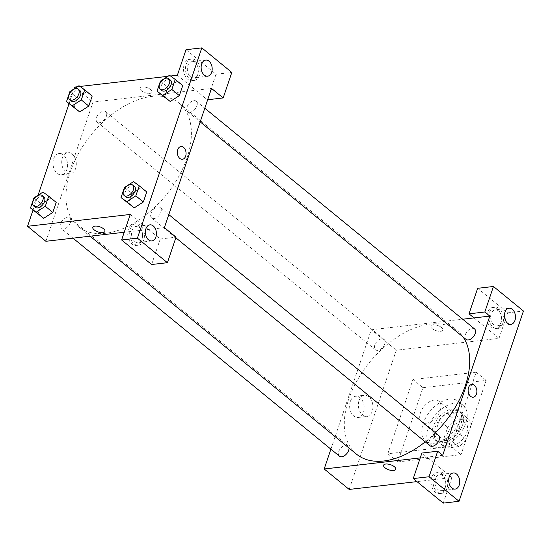 <?xml version="1.0" encoding="UTF-8"?>
<svg xmlns="http://www.w3.org/2000/svg" width="551" height="551" viewBox="0 0 551 551"><rect width="100%" height="100%" fill="white"/><g stroke="black" fill="none" stroke-linecap="round" stroke-linejoin="round"><path stroke-width="0.41" stroke-dasharray="2.75 2.07" d="M426.405 423.23A13.506 8.155 -50.7 0 0 438.748 413.718A13.506 8.155 -50.7 0 0 438.885 401.176A13.506 8.155 -50.7 0 0 424.022 406.466A13.506 8.155 -50.7 0 0 421.777 422.08A13.506 8.155 -50.7 0 0 426.405 423.23M453.067 445.043A13.506 8.155 -50.7 0 0 465.409 435.531A13.506 8.155 -50.7 0 0 465.547 422.989A13.506 8.155 -50.7 0 0 450.684 428.279A13.506 8.155 -50.7 0 0 448.445 443.892A13.506 8.155 -50.7 0 0 453.067 445.043M442.611 442.295L447.681 427.321A18.397 11.11 -50.7 0 1 455.34 420.255L468.075 418.788A18.397 11.11 -50.7 0 1 468.646 419.201A18.397 11.11 -50.7 0 1 471.38 424.594L466.311 439.56A18.397 11.11 -50.7 0 1 458.652 446.627L445.911 448.101A18.397 11.11 -50.7 0 1 445.346 447.681A18.397 11.11 -50.7 0 1 442.611 442.295L434.278 435.476L439.347 420.509L447.681 427.321M471.38 424.594L463.047 417.775L457.977 432.742L466.311 439.56M458.652 446.627L450.319 439.815L437.577 441.282L445.911 448.101M450.319 439.815A18.397 11.11 -50.7 0 0 457.977 432.742M463.047 417.775A18.397 11.11 -50.7 0 0 460.312 412.382A18.397 11.11 -50.7 0 0 459.748 411.969L468.075 418.788M439.347 420.509A18.397 11.11 -50.7 0 1 447.006 413.436L459.748 411.969M434.278 435.476A18.397 11.11 -50.7 0 0 437.012 440.862A18.397 11.11 -50.7 0 0 437.577 441.282M462.489 425.028A18.906 11.413 129.3 0 1 450.573 440.049A18.906 11.413 129.3 0 1 436.688 441.255A18.906 11.413 129.3 0 1 439.829 419.394A18.906 11.413 129.3 0 1 460.636 411.99A18.906 11.413 129.3 0 1 462.489 425.028M460.822 423.664A18.906 11.413 -50.7 0 0 458.969 410.626A18.906 11.413 -50.7 0 0 438.162 418.03A18.906 11.413 -50.7 0 0 435.021 439.891A18.906 11.413 -50.7 0 0 441.496 441.503A18.906 11.413 -50.7 0 0 460.822 423.664M447.006 413.436L455.34 420.255M439.533 447.302A25.656 15.49 -50.7 0 0 462.985 429.236A25.656 15.49 -50.7 0 0 463.246 405.398A25.656 15.49 -50.7 0 0 435.008 415.454A25.656 15.49 -50.7 0 0 430.751 445.118A25.656 15.49 -50.7 0 0 439.533 447.302M434.532 443.211A25.656 15.49 -50.7 0 0 457.984 425.145A25.656 15.49 -50.7 0 0 458.246 401.314A25.656 15.49 -50.7 0 0 430.007 411.363A25.656 15.49 -50.7 0 0 425.751 441.027A25.656 15.49 -50.7 0 0 434.532 443.211M397.829 461.938L461.029 454.651L486.161 380.404L422.961 387.69L397.829 461.938L387.828 453.762L451.035 446.475L476.167 372.221L412.961 379.508L387.828 453.762M412.961 379.508L422.961 387.69M443.245 503.118L451.889 477.593L416.969 481.615M349.182 489.433L396.307 350.209L499.013 338.369L474.012 317.92M477.655 288.304L507.65 312.844L499.013 338.369M507.65 312.844L523.45 311.026M500.831 323.561A10.806 7.315 83.4 0 0 500.032 312.403A10.806 7.315 83.4 0 0 492.925 307.375A10.806 7.315 83.4 0 0 486.898 318.946A10.806 7.315 83.4 0 0 495.404 328.844A10.806 7.315 83.4 0 0 500.831 323.561M502.808 323.334A10.806 7.315 -96.6 0 1 497.374 328.616A10.806 7.315 -96.6 0 1 488.875 318.719A10.806 7.315 -96.6 0 1 494.901 307.148A10.806 7.315 -96.6 0 1 502.009 312.176A10.806 7.315 -96.6 0 1 502.808 323.334M498.497 310.922A8.1 5.482 83.4 0 0 495.211 309.834A8.1 5.482 83.4 0 0 490.693 318.512A8.1 5.482 83.4 0 0 497.064 325.93A8.1 5.482 83.4 0 0 501.617 319.697A8.1 5.482 83.4 0 0 498.497 310.922M445.063 488.31A10.806 7.315 83.4 0 0 444.271 477.145A10.806 7.315 83.4 0 0 437.163 472.124A10.806 7.315 83.4 0 0 431.137 483.695A10.806 7.315 83.4 0 0 439.636 493.586A10.806 7.315 83.4 0 0 445.063 488.31M451.889 477.593L421.887 453.053M447.04 488.083A10.806 7.315 -96.6 0 1 441.613 493.359A10.806 7.315 -96.6 0 1 433.114 483.468A10.806 7.315 -96.6 0 1 439.14 471.897A10.806 7.315 -96.6 0 1 446.241 476.918A10.806 7.315 -96.6 0 1 447.04 488.083M442.735 475.665A8.1 5.482 83.4 0 0 439.45 474.576A8.1 5.482 83.4 0 0 434.897 480.809A8.1 5.482 83.4 0 0 438.017 489.591A8.1 5.482 83.4 0 0 441.303 490.679A8.1 5.482 83.4 0 0 445.849 484.439A8.1 5.482 83.4 0 0 442.735 475.665M442.687 455.319L420.248 457.909M476.167 372.221L486.161 380.404M451.035 446.475L461.029 454.651M432.122 328.582A6.412 2.7 -161.3 0 0 438.506 331.213A6.412 2.7 -161.3 0 0 442.887 330.097A6.412 2.7 -161.3 0 0 437.68 325.483A6.412 2.7 -161.3 0 0 430.737 325.985A6.412 2.7 -161.3 0 0 432.122 328.582A6.412 2.7 18.7 0 1 430.73 325.985A6.412 2.7 18.7 0 1 437.673 325.483A6.412 2.7 18.7 0 1 442.887 330.097A6.412 2.7 18.7 0 1 438.506 331.22A6.412 2.7 18.7 0 1 432.122 328.582M330.896 449.161L371.312 329.76L396.307 350.209M371.312 329.76L462.702 319.222M350.319 401.472A10.683 7.232 83.4 0 0 351.111 412.513A10.683 7.232 83.4 0 0 358.136 417.479A10.683 7.232 83.4 0 0 364.101 406.039A10.683 7.232 83.4 0 0 355.691 396.252A10.683 7.232 83.4 0 0 350.319 401.472M359.059 400.467A10.683 7.232 -96.6 0 1 364.431 395.246A10.683 7.232 -96.6 0 1 372.834 405.033A10.683 7.232 -96.6 0 1 366.876 416.473A10.683 7.232 -96.6 0 1 359.851 411.507A10.683 7.232 -96.6 0 1 359.059 400.467M471.766 384.446L471.766 384.446A6.412 4.339 83.4 0 0 468.164 389.385A6.412 4.339 83.4 0 0 470.63 396.334A6.412 4.339 83.4 0 0 473.233 397.195L473.233 397.195M395.763 469.321L395.763 469.314A6.412 2.7 -161.3 0 0 394.378 466.718A6.412 2.7 -161.3 0 0 387.994 464.087A6.412 2.7 -161.3 0 0 383.613 465.202L383.613 465.202M339.457 456.166A6.75 4.077 129.3 0 1 340.573 448.362A6.75 4.077 129.3 0 1 348.005 445.718A6.75 4.077 129.3 0 1 349.038 448.066M429.994 445.731A6.75 4.077 129.3 0 1 431.109 437.921A6.75 4.077 129.3 0 1 438.541 435.276M384.674 344.003A6.75 4.077 129.3 0 1 380.417 349.368A6.75 4.077 129.3 0 1 375.458 349.802A6.75 4.077 129.3 0 1 376.581 341.992A6.75 4.077 129.3 0 1 384.006 339.347A6.75 4.077 129.3 0 1 384.674 344.003M465.994 339.361A6.75 4.077 129.3 0 1 467.117 331.557A6.75 4.077 129.3 0 1 474.542 328.913M435.421 432.728A79.675 48.102 129.3 0 1 425.241 441.847M356.545 454.203A79.675 48.102 129.3 0 1 369.769 362.083A79.675 48.102 129.3 0 1 457.454 330.869A79.675 48.102 129.3 0 1 463.054 336.957M186.961 158.13A79.675 48.102 -50.7 0 0 179.144 103.182A79.675 48.102 -50.7 0 0 173.358 99.483A79.675 48.102 -50.7 0 0 87.967 138.852A79.675 48.102 -50.7 0 0 78.242 226.516A79.675 48.102 -50.7 0 0 105.523 233.3A79.675 48.102 -50.7 0 0 186.961 158.13M70.363 222.68A6.75 4.077 129.3 0 1 66.106 228.045A6.75 4.077 129.3 0 1 61.147 228.479A6.75 4.077 129.3 0 1 61.216 222.205A6.75 4.077 129.3 0 1 67.387 217.445A6.75 4.077 129.3 0 1 69.701 218.024A6.75 4.077 129.3 0 1 70.363 222.68M196.9 105.875A6.75 4.077 -50.7 0 0 196.239 101.219A6.75 4.077 -50.7 0 0 188.807 103.864A6.75 4.077 -50.7 0 0 187.691 111.674A6.75 4.077 -50.7 0 0 189.999 112.246A6.75 4.077 -50.7 0 0 196.9 105.875M160.899 212.245A6.75 4.077 -50.7 0 0 160.238 207.589A6.75 4.077 -50.7 0 0 152.806 210.234A6.75 4.077 -50.7 0 0 151.683 218.038A6.75 4.077 -50.7 0 0 153.998 218.616A6.75 4.077 -50.7 0 0 160.899 212.245M106.364 116.316A6.75 4.077 -50.7 0 0 105.702 111.66A6.75 4.077 -50.7 0 0 98.271 114.305A6.75 4.077 -50.7 0 0 97.155 122.108A6.75 4.077 -50.7 0 0 99.462 122.687A6.75 4.077 -50.7 0 0 106.364 116.316M164.384 227.625L124.223 232.26M45.885 241.29L93.009 102.066L211.508 88.408M180.962 146.532L180.962 146.532A6.412 4.339 83.4 0 0 177.36 151.47A6.412 4.339 83.4 0 0 179.833 158.412A6.412 4.339 83.4 0 0 182.429 159.28L182.429 159.28M190.481 76.699A8.1 5.482 83.4 0 0 193.766 77.787A8.1 5.482 83.4 0 0 198.312 71.554A8.1 5.482 83.4 0 0 195.192 62.78A8.1 5.482 83.4 0 0 191.906 61.691A8.1 5.482 83.4 0 0 187.361 67.925A8.1 5.482 83.4 0 0 190.481 76.699M199.503 75.191A10.806 7.315 -96.6 0 1 194.076 80.474A10.806 7.315 -96.6 0 1 185.57 70.576A10.806 7.315 -96.6 0 1 191.596 59.005A10.806 7.315 -96.6 0 1 198.704 64.033A10.806 7.315 -96.6 0 1 199.503 75.191M197.527 75.418A10.806 7.315 83.4 0 0 196.728 64.26A10.806 7.315 83.4 0 0 189.627 59.232A10.806 7.315 83.4 0 0 183.6 70.803A10.806 7.315 83.4 0 0 192.099 80.701A10.806 7.315 83.4 0 0 197.527 75.418M134.719 241.448A8.1 5.482 83.4 0 0 137.998 242.536A8.1 5.482 83.4 0 0 142.523 233.858A8.1 5.482 83.4 0 0 136.145 226.433A8.1 5.482 83.4 0 0 131.599 232.674A8.1 5.482 83.4 0 0 134.719 241.448M143.742 239.94A10.806 7.315 -96.6 0 1 138.308 245.216A10.806 7.315 -96.6 0 1 129.809 235.325A10.806 7.315 -96.6 0 1 135.835 223.754A10.806 7.315 -96.6 0 1 142.943 228.775A10.806 7.315 -96.6 0 1 143.742 239.94M141.765 240.167A10.806 7.315 83.4 0 0 140.966 229.009A10.806 7.315 83.4 0 0 133.859 223.981A10.806 7.315 83.4 0 0 127.832 235.552A10.806 7.315 83.4 0 0 136.338 245.443A10.806 7.315 83.4 0 0 141.765 240.167M130.25 214.449L160.251 238.996L151.608 264.514M160.251 238.996L176.051 237.171M177.374 75.232L207.376 99.772L216.013 74.247L186.018 49.707M216.013 74.247L231.813 72.429M170.231 101.494L164.535 97.313L167.924 87.278L177.029 81.39M164.529 97.327L167.924 87.278L177.036 81.403L182.732 85.584L169.536 75.267M86.5 91.838L92.196 96.019L86.5 91.838L77.388 97.72L86.5 91.838L79 85.701M79.695 111.936L73.999 107.755L77.388 97.72L73.992 107.762M50.492 198.202L56.188 202.389L50.492 198.202L41.387 204.084L50.492 198.202L42.999 192.072M43.694 218.299L37.998 214.119L41.387 204.084L37.985 214.132M134.23 207.865L128.535 203.677M124.423 187.512L131.923 193.642L128.521 203.691L131.923 193.642L141.028 187.753L146.724 191.948M77.36 86.762L80.026 86.452M167.897 76.32L170.562 76.017M33.039 210.083L38.053 195.261M69.04 103.712L74.054 88.89M63.386 155.003A10.683 7.232 83.4 0 0 59.053 153.564A10.683 7.232 83.4 0 0 53.096 165.011A10.683 7.232 83.4 0 0 61.498 174.791A10.683 7.232 83.4 0 0 67.498 166.574A10.683 7.232 83.4 0 0 63.386 155.003M74.674 87.072L93.009 102.066M72.119 153.998A10.683 7.232 -96.6 0 1 76.238 165.569A10.683 7.232 -96.6 0 1 70.239 173.785A10.683 7.232 -96.6 0 1 61.829 163.998A10.683 7.232 -96.6 0 1 67.794 152.558A10.683 7.232 -96.6 0 1 72.119 153.998M104.959 231.406L104.959 231.399A6.412 2.7 -161.3 0 0 103.574 228.803A6.412 2.7 -161.3 0 0 97.19 226.172A6.412 2.7 -161.3 0 0 92.809 227.287L92.809 227.287M141.318 90.667A6.412 2.7 -161.3 0 0 147.702 93.298A6.412 2.7 -161.3 0 0 152.083 92.182A6.412 2.7 -161.3 0 0 146.876 87.568A6.412 2.7 -161.3 0 0 139.933 88.07A6.412 2.7 -161.3 0 0 141.318 90.667A6.412 2.7 18.7 0 1 139.933 88.07A6.412 2.7 18.7 0 1 146.876 87.568A6.412 2.7 18.7 0 1 152.083 92.182A6.412 2.7 18.7 0 1 147.702 93.305A6.412 2.7 18.7 0 1 141.318 90.667M43.873 196.893A6.75 4.077 -50.7 0 0 36.442 199.538A6.75 4.077 -50.7 0 0 35.319 207.341M33.886 197.947L41.387 204.084M79.874 90.522A6.75 4.077 -50.7 0 0 72.443 93.167A6.75 4.077 -50.7 0 0 71.32 100.978M69.894 91.583L77.388 97.72M134.41 186.452A6.75 4.077 -50.7 0 0 126.978 189.096A6.75 4.077 -50.7 0 0 125.855 196.907M133.535 181.63L146.738 191.934M131.923 193.642L141.028 187.767M170.411 80.088A6.75 4.077 -50.7 0 0 162.979 82.733A6.75 4.077 -50.7 0 0 161.856 90.536M160.431 81.142L167.924 87.278M465.547 422.989L438.885 401.176M448.445 443.892L421.777 422.08M435.021 439.891L436.688 441.255M458.969 410.626L460.636 411.99M460.312 412.382L468.646 419.201M437.012 440.862L445.346 447.681M425.751 441.027L430.751 445.118M458.246 401.314L463.246 405.398M495.404 328.844L497.374 328.616M492.925 307.375L494.901 307.148M509.034 308.236L495.211 309.834M510.894 324.339L497.064 325.93M439.636 493.586L441.613 493.359M437.163 472.124L439.14 471.897M453.273 472.985L439.45 474.576M455.126 489.081L441.303 490.679M358.136 417.479L366.876 416.473M355.691 396.252L364.431 395.246M78.242 226.516L90.075 236.193M179.144 103.182L457.454 330.869M348.005 445.718L69.701 218.024M72.994 238.163L61.147 228.479M187.691 111.674L200.178 121.888M196.239 101.219L204.8 108.223M151.683 218.038L175.838 237.798M160.238 207.589L168.799 214.587M97.155 122.108L375.458 349.802M105.702 111.66L384.006 339.347M205.737 60.093L191.906 61.691M207.589 76.196L193.766 77.787M192.099 80.701L194.076 80.474M189.627 59.232L191.596 59.005M149.968 224.842L136.145 226.433M151.828 240.939L137.998 242.536M136.338 245.443L138.308 245.216M133.859 223.981L135.835 223.754M61.498 174.791L70.239 173.785M59.053 153.564L67.794 152.558"/><path stroke-width="0.83" d="M462.702 319.222L474.012 317.92L469.011 313.829L477.655 288.304L493.455 286.486L523.45 311.026L459.045 501.293L443.245 503.118L413.25 478.571L429.05 476.753L459.045 501.293M416.969 481.615L349.182 489.433L324.188 468.984L330.896 449.161M512.32 309.325A8.1 5.482 83.4 0 0 509.034 308.236A8.1 5.482 83.4 0 0 504.516 316.915A8.1 5.482 83.4 0 0 510.894 324.339A8.1 5.482 83.4 0 0 515.44 318.099A8.1 5.482 83.4 0 0 512.32 309.325M469.011 313.829L484.811 312.004L493.455 286.486M474.012 317.92L489.811 316.095L484.811 312.004M489.811 316.095L442.687 455.319L437.687 451.228L421.887 453.053L413.25 478.571M451.848 487.993A8.1 5.482 83.4 0 0 455.126 489.081A8.1 5.482 83.4 0 0 459.651 480.403A8.1 5.482 83.4 0 0 453.273 472.985A8.1 5.482 83.4 0 0 448.728 479.218A8.1 5.482 83.4 0 0 451.848 487.993M437.687 451.228L429.05 476.753M470.637 396.334A6.412 4.339 -96.6 0 1 468.164 389.385A6.412 4.339 -96.6 0 1 471.766 384.446A6.412 4.339 -96.6 0 1 476.815 390.322A6.412 4.339 -96.6 0 1 473.233 397.195A6.412 4.339 -96.6 0 1 470.637 396.334M473.233 397.195A6.412 4.339 83.4 0 0 476.815 390.322A6.412 4.339 83.4 0 0 471.766 384.446M394.378 466.725A6.412 2.7 18.7 0 1 395.763 469.321A6.412 2.7 18.7 0 1 388.82 469.824A6.412 2.7 18.7 0 1 383.613 465.202A6.412 2.7 18.7 0 1 387.994 464.087A6.412 2.7 18.7 0 1 394.378 466.725M420.248 457.909L324.188 468.984M383.613 465.202A6.412 2.7 -161.3 0 0 388.82 469.817A6.412 2.7 -161.3 0 0 395.763 469.314M349.038 448.066A6.75 4.077 129.3 0 1 348.666 450.374A6.75 4.077 129.3 0 1 344.409 455.732A6.75 4.077 129.3 0 1 339.457 456.166L72.994 238.163M168.799 214.587L438.541 435.276A6.75 4.077 129.3 0 1 439.202 439.932A6.75 4.077 129.3 0 1 434.946 445.298A6.75 4.077 129.3 0 1 429.994 445.731L175.838 237.798M204.8 108.223L474.542 328.913A6.75 4.077 129.3 0 1 475.21 333.569A6.75 4.077 129.3 0 1 470.953 338.934A6.75 4.077 129.3 0 1 465.994 339.361L200.178 121.888M463.054 336.957A79.675 48.102 129.3 0 1 465.264 385.824A79.675 48.102 129.3 0 1 435.421 432.728M425.241 441.847A79.675 48.102 129.3 0 1 356.545 454.203L90.075 236.193M164.384 227.625L211.508 88.408L223.176 97.947L231.813 72.429L201.818 47.882L137.413 238.156L167.408 262.696L176.051 237.171L164.384 227.625M124.223 232.26L45.885 241.29L27.55 226.296L33.039 210.083M179.833 158.412A6.412 4.339 -96.6 0 1 177.36 151.47A6.412 4.339 -96.6 0 1 180.962 146.532A6.412 4.339 -96.6 0 1 186.011 152.407A6.412 4.339 -96.6 0 1 182.429 159.28A6.412 4.339 -96.6 0 1 179.833 158.412M204.304 75.108A8.1 5.482 -96.6 0 1 201.184 66.334A8.1 5.482 -96.6 0 1 205.737 60.093A8.1 5.482 -96.6 0 1 212.107 67.518A8.1 5.482 -96.6 0 1 207.589 76.196A8.1 5.482 -96.6 0 1 204.304 75.108M148.543 239.85A8.1 5.482 -96.6 0 1 145.423 231.076A8.1 5.482 -96.6 0 1 149.968 224.842A8.1 5.482 -96.6 0 1 156.346 232.26A8.1 5.482 -96.6 0 1 151.828 240.939A8.1 5.482 -96.6 0 1 148.543 239.85M182.429 159.28A6.412 4.339 83.4 0 0 186.011 152.407A6.412 4.339 83.4 0 0 180.962 146.532M167.408 262.696L151.608 264.514L121.613 239.974L130.25 214.449L27.55 226.296M121.613 239.974L137.413 238.156M201.818 47.882L186.018 49.707L177.374 75.232L170.562 76.017M207.672 99.738L223.176 97.947M175.239 79.434L171.836 89.482L162.731 95.357L157.028 91.191L160.431 81.142L169.536 75.267L175.239 79.434L182.739 85.57L179.337 95.619L170.231 101.508M84.702 89.875L81.3 99.924L72.195 105.799L66.492 101.632L69.894 91.583L79 85.701L84.702 89.875L92.203 96.012L88.801 106.054L79.695 111.943M48.702 196.239L56.202 202.375L52.8 212.424L43.694 218.313L30.491 207.996L33.886 197.947L42.999 192.072L48.702 196.239L45.299 206.288L36.194 212.163L30.491 207.996M139.238 185.804L146.738 191.934L143.336 201.983L134.23 207.872L121.027 197.554L124.423 187.512L133.535 181.63L139.238 185.804L135.835 195.846L126.73 201.728L121.027 197.554M74.054 88.89L74.674 87.072L77.36 86.762M80.026 86.452L167.897 76.32M38.053 195.261L69.04 103.712M103.574 228.803A6.412 2.7 18.7 0 1 104.959 231.406A6.412 2.7 18.7 0 1 98.016 231.909A6.412 2.7 18.7 0 1 92.809 227.287A6.412 2.7 18.7 0 1 97.19 226.172A6.412 2.7 18.7 0 1 103.574 228.803M92.809 227.287A6.412 2.7 -161.3 0 0 98.016 231.902A6.412 2.7 -161.3 0 0 104.959 231.399M33.652 205.978L35.319 207.341A6.75 4.077 -50.7 0 0 37.633 207.92A6.75 4.077 -50.7 0 0 43.804 203.161A6.75 4.077 -50.7 0 0 43.873 196.893L42.207 195.529A6.75 4.077 -50.7 0 0 34.775 198.174A6.75 4.077 -50.7 0 0 33.652 205.978A6.75 4.077 -50.7 0 0 35.967 206.556A6.75 4.077 -50.7 0 0 42.138 201.797A6.75 4.077 -50.7 0 0 42.207 195.529M56.202 202.375L52.8 212.424L43.694 218.299L36.194 212.163M45.299 206.288L52.8 212.424M69.653 99.614L71.32 100.978A6.75 4.077 -50.7 0 0 73.634 101.549A6.75 4.077 -50.7 0 0 79.805 96.797A6.75 4.077 -50.7 0 0 79.874 90.522L78.208 89.159A6.75 4.077 -50.7 0 0 70.776 91.803A6.75 4.077 -50.7 0 0 69.653 99.614A6.75 4.077 -50.7 0 0 71.967 100.186A6.75 4.077 -50.7 0 0 78.139 95.433A6.75 4.077 -50.7 0 0 78.208 89.159M92.203 96.012L88.801 106.054L79.695 111.936L66.492 101.632M81.3 99.924L88.801 106.054M72.195 105.799L79.695 111.936M124.189 195.543L125.855 196.907A6.75 4.077 -50.7 0 0 128.169 197.478A6.75 4.077 -50.7 0 0 134.341 192.726A6.75 4.077 -50.7 0 0 134.41 186.452L132.743 185.088A6.75 4.077 -50.7 0 0 125.311 187.733A6.75 4.077 -50.7 0 0 124.189 195.543A6.75 4.077 -50.7 0 0 126.503 196.115A6.75 4.077 -50.7 0 0 132.674 191.362A6.75 4.077 -50.7 0 0 132.743 185.088M146.738 191.934L143.336 201.983L134.23 207.865L126.73 201.728M135.835 195.846L143.336 201.983M160.189 89.179L161.856 90.536A6.75 4.077 -50.7 0 0 164.17 91.115A6.75 4.077 -50.7 0 0 170.342 86.362A6.75 4.077 -50.7 0 0 170.411 80.088L168.744 78.724A6.75 4.077 -50.7 0 0 161.312 81.369A6.75 4.077 -50.7 0 0 160.189 89.179A6.75 4.077 -50.7 0 0 162.504 89.751A6.75 4.077 -50.7 0 0 168.675 84.999A6.75 4.077 -50.7 0 0 168.744 78.724M182.739 85.57L179.337 95.619L170.231 101.494L157.028 91.191M171.836 89.482L179.337 95.619M162.731 95.357L170.231 101.494"/></g></svg>
